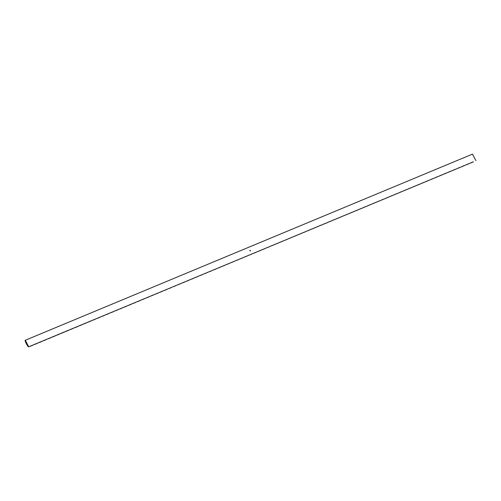 <?xml version="1.0" encoding="UTF-8"?>
<svg xmlns="http://www.w3.org/2000/svg" width="501" height="501" viewBox="0 0 501 501"><rect width="100%" height="100%" fill="white"/><g stroke="black" fill="none" stroke-linecap="round" stroke-linejoin="round"><path stroke-width="0.75" d="M28.82 346.748L473.426 161.842A3.394 0.557 -28.2 0 0 470.445 163.082L468.955 163.702A3.394 0.557 -28.2 0 0 465.974 164.942L464.483 165.562A3.394 0.557 -28.2 0 0 461.502 166.802L460.012 167.428A3.394 0.557 -28.2 0 0 457.031 168.668L455.541 169.288A3.394 0.557 -28.2 0 0 452.56 170.528L451.069 171.148A3.394 0.557 -28.2 0 0 448.088 172.388L446.598 173.008A3.394 0.557 -28.2 0 0 443.617 174.248L442.126 174.868A3.394 0.557 -28.2 0 0 439.145 176.108L437.655 176.728A3.394 0.557 -28.2 0 0 434.674 177.974L433.183 178.594A3.394 0.557 -28.2 0 0 430.202 179.834L428.712 180.454A3.394 0.557 -28.2 0 0 425.731 181.694L424.241 182.314A3.394 0.557 -28.2 0 0 421.26 183.554L419.769 184.174A3.394 0.557 -28.2 0 0 416.788 185.414L415.298 186.034A3.394 0.557 -28.2 0 0 412.323 187.274L410.833 187.9A3.394 0.557 -28.2 0 0 407.852 189.14L406.361 189.76A3.394 0.557 -28.2 0 0 403.38 191L401.89 191.62A3.394 0.557 -28.2 0 0 398.909 192.86L397.418 193.48A3.394 0.557 -28.2 0 0 394.437 194.72L392.947 195.34A3.394 0.557 -28.2 0 0 389.966 196.58L388.475 197.2A3.394 0.557 -28.2 0 0 385.494 198.446L384.004 199.066A3.394 0.557 -28.2 0 0 381.023 200.306L379.533 200.926A3.394 0.557 -28.2 0 0 376.552 202.166L375.061 202.786A3.394 0.557 -28.2 0 0 372.08 204.026L370.59 204.646A3.394 0.557 -28.2 0 0 367.609 205.886L366.118 206.506A3.394 0.557 -28.2 0 0 363.137 207.746L361.647 208.372A3.394 0.557 -28.2 0 0 358.666 209.612L357.175 210.232A3.394 0.557 -28.2 0 0 354.194 211.472L352.704 212.092A3.394 0.557 -28.2 0 0 349.723 213.332L348.233 213.952A3.394 0.557 -28.2 0 0 345.252 215.192L343.761 215.812A3.394 0.557 -28.2 0 0 340.78 217.052L339.29 217.672A3.394 0.557 -28.2 0 0 336.309 218.918L334.818 219.538A3.394 0.557 -28.2 0 0 331.837 220.778L330.347 221.398A3.394 0.557 -28.2 0 0 327.366 222.638L325.875 223.258A3.394 0.557 -28.2 0 0 322.894 224.498L321.404 225.118A3.394 0.557 -28.2 0 0 318.423 226.358L316.933 226.978A3.394 0.557 -28.2 0 0 313.952 228.218L312.461 228.844A3.394 0.557 -28.2 0 0 309.48 230.084L307.99 230.704A3.394 0.557 -28.2 0 0 305.009 231.944L303.518 232.564A3.394 0.557 -28.2 0 0 300.537 233.804L299.047 234.424A3.394 0.557 -28.2 0 0 296.066 235.664L294.575 236.284A3.394 0.557 -28.2 0 0 291.595 237.524L290.104 238.144A3.394 0.557 -28.2 0 0 287.123 239.39L285.633 240.01A3.394 0.557 -28.2 0 0 282.652 241.25L281.161 241.87A3.394 0.557 -28.2 0 0 278.18 243.11L276.69 243.73A3.394 0.557 -28.2 0 0 273.709 244.97L272.218 245.59A3.394 0.557 -28.2 0 0 269.237 246.83L267.747 247.45A3.394 0.557 -28.2 0 0 264.766 248.696L263.275 249.316A3.394 0.557 -28.2 0 0 260.295 250.556L258.804 251.176A3.394 0.557 -28.2 0 0 255.823 252.416L254.333 253.036A3.394 0.557 -28.2 0 0 251.352 254.276L249.861 254.896A3.394 0.557 -28.2 0 0 246.88 256.136L245.39 256.756A3.394 0.557 -28.2 0 0 242.409 257.996L240.918 258.616A3.394 0.557 -28.2 0 0 237.937 259.862L236.447 260.482A3.394 0.557 -28.2 0 0 233.472 261.722L231.982 262.342A3.394 0.557 -28.2 0 0 229.001 263.582L227.51 264.202A3.394 0.557 -28.2 0 0 224.529 265.442L223.039 266.062A3.394 0.557 -28.2 0 0 220.058 267.302L218.568 267.922A3.394 0.557 -28.2 0 0 215.587 269.169L214.096 269.788A3.394 0.557 -28.2 0 0 211.115 271.028L209.625 271.648A3.394 0.557 -28.2 0 0 206.644 272.888L205.153 273.508A3.394 0.557 -28.2 0 0 202.172 274.748L200.682 275.368A3.394 0.557 -28.2 0 0 197.701 276.608L196.21 277.228A3.394 0.557 -28.2 0 0 193.229 278.468L191.739 279.095A3.394 0.557 -28.2 0 0 188.758 280.335L187.268 280.955A3.394 0.557 -28.2 0 0 184.287 282.195L182.796 282.815A3.394 0.557 -28.2 0 0 179.815 284.054L178.325 284.674A3.394 0.557 -28.2 0 0 175.344 285.914L173.853 286.534A3.394 0.557 -28.2 0 0 170.872 287.774L169.382 288.394A3.394 0.557 -28.2 0 0 166.401 289.641L164.91 290.261A3.394 0.557 -28.2 0 0 161.929 291.501L160.439 292.121A3.394 0.557 -28.2 0 0 157.458 293.361L155.968 293.981A3.394 0.557 -28.2 0 0 152.987 295.221L151.496 295.84A3.394 0.557 -28.2 0 0 148.515 297.08L147.025 297.7A3.394 0.557 -28.2 0 0 144.044 298.94L142.553 299.567A3.394 0.557 -28.2 0 0 139.572 300.807L138.082 301.427A3.394 0.557 -28.2 0 0 135.101 302.667L133.61 303.287A3.394 0.557 -28.2 0 0 130.629 304.527L129.139 305.147A3.394 0.557 -28.2 0 0 126.158 306.387L124.668 307.007A3.394 0.557 -28.2 0 0 121.687 308.247L120.196 308.866A3.394 0.557 -28.2 0 0 117.215 310.113L115.725 310.733A3.394 0.557 -28.2 0 0 112.744 311.973L111.253 312.593A3.394 0.557 -28.2 0 0 108.272 313.833L106.782 314.453A3.394 0.557 -28.2 0 0 103.801 315.693L102.31 316.313A3.394 0.557 -28.2 0 0 99.33 317.553L97.839 318.173A3.394 0.557 -28.2 0 0 94.858 319.413L93.368 320.039A3.394 0.557 -28.2 0 0 90.387 321.279L88.896 321.899A3.394 0.557 -28.2 0 0 85.915 323.139L84.425 323.759A3.394 0.557 -28.2 0 0 81.444 324.999L79.953 325.619A3.394 0.557 -28.2 0 0 76.972 326.859L75.482 327.479A3.394 0.557 -28.2 0 0 72.501 328.719L71.01 329.339A3.394 0.557 -28.2 0 0 68.03 330.585L66.539 331.205A3.394 0.557 -28.2 0 0 63.558 332.445L62.068 333.065A3.394 0.557 -28.2 0 0 59.087 334.305L57.596 334.925A3.394 0.557 -28.2 0 0 54.622 336.165L53.131 336.785A3.394 0.557 -28.2 0 0 50.15 338.025L48.66 338.645A3.394 0.557 -28.2 0 0 45.679 339.885L44.188 340.511A3.394 0.557 -28.2 0 0 41.207 341.751L39.717 342.371A3.394 0.557 -28.2 0 0 36.736 343.611L35.245 344.231A3.394 0.557 -28.2 0 0 32.264 345.471L30.774 346.091A3.394 0.557 -28.2 0 0 28.701 346.867L25.338 340.248L25.05 340.523A9.726 4.904 67.4 0 0 28.288 346.73L28.438 346.617M475.95 160.639L472.462 154.133L25.338 340.248M250.093 250.888L249.817 250.55L250.218 250.406L249.974 250.757L250.5 250.75L250.093 250.888M28.701 346.867L28.288 346.73M250.431 250.732L249.874 250.575"/></g></svg>

